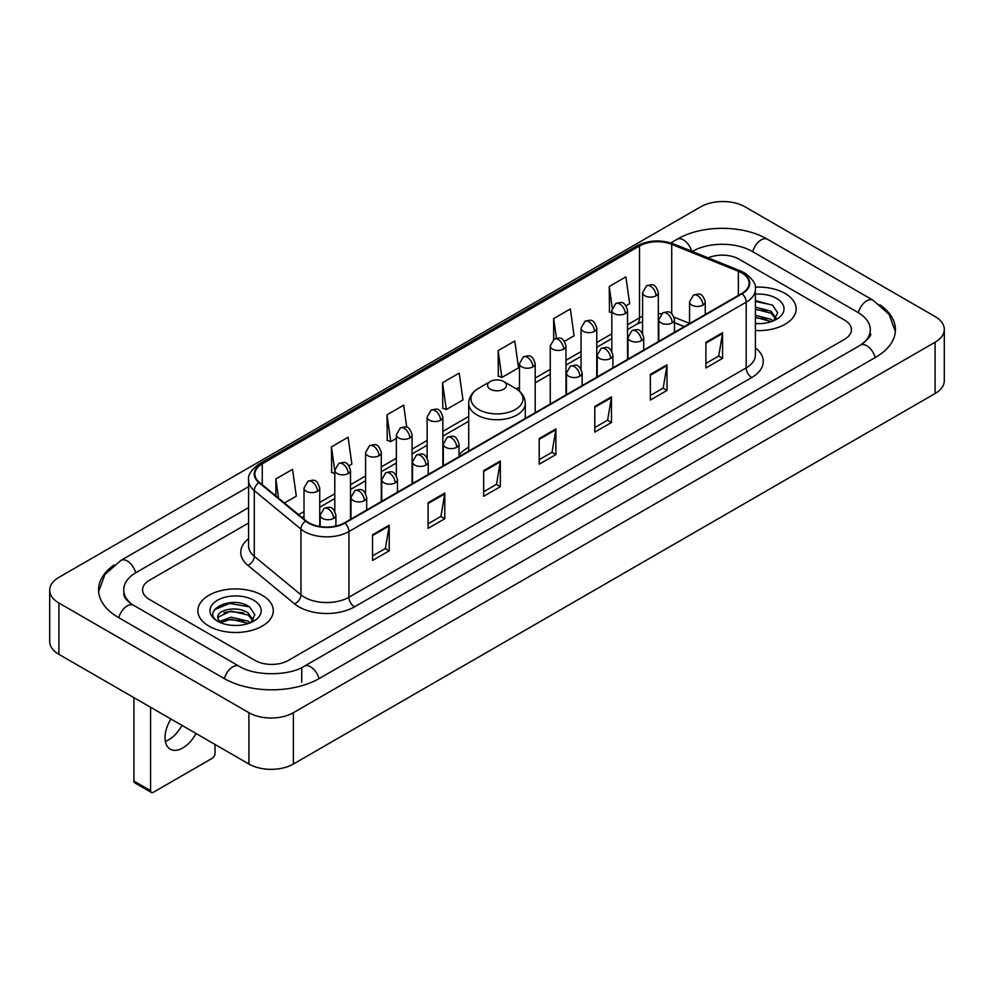 <?xml version="1.0" encoding="UTF-8"?>
<svg xmlns="http://www.w3.org/2000/svg" width="994" height="994" viewBox="0 0 994 994"><rect width="100%" height="100%" fill="white"/><g stroke="black" fill="none" stroke-linecap="round" stroke-linejoin="round"><path stroke-width="1.49" d="M468.708 447.275A41.649 24.042 0 0 0 459.017 455.053M684.17 326.703L674.479 322.777M785.086 293.466A37.71 21.781 0 0 0 755.241 287.154A37.71 21.781 0 0 1 785.086 293.466A37.71 21.781 0 0 1 796.132 308.861A37.71 21.781 0 0 0 785.086 293.466M262.254 595.307A37.71 21.781 0 0 0 221.153 590.585A37.71 21.781 0 0 0 197.868 610.714A37.71 21.781 0 0 0 208.914 626.108A37.71 21.781 0 0 0 250.016 630.83A37.71 21.781 0 0 0 273.3 610.714A37.71 21.781 0 0 0 262.254 595.307A37.71 21.781 0 0 0 221.153 590.585A37.71 21.781 0 0 0 197.868 610.714A37.71 21.781 0 0 0 208.914 626.108A37.71 21.781 0 0 0 250.016 630.83A37.71 21.781 0 0 0 273.3 610.714A37.71 21.781 0 0 0 262.254 595.307M741.748 272.928A25.148 14.512 180 0 1 749.103 283.191A25.148 14.512 180 0 1 741.748 293.454L344.483 522.819A25.148 14.512 180 0 1 306.115 520.881L259.434 482.388A25.148 14.512 180 0 1 254.886 474.063A25.148 14.512 180 0 1 262.254 463.8L639.515 245.978A25.148 14.512 180 0 1 671.72 244.35L738.38 271.3A25.148 14.512 180 0 1 741.748 272.928M742.183 272.679A25.769 14.885 0 0 0 738.753 271.002L672.081 244.052A25.769 14.885 0 0 0 639.08 245.729L261.807 463.539A25.769 14.885 0 0 0 258.912 482.599L305.593 521.08A25.769 14.885 0 0 0 344.93 523.068L742.183 293.715A25.769 14.885 0 0 0 742.183 272.679M372.539 534.784L372.539 560.442L389.213 550.813L389.213 525.155L372.539 534.784M372.539 555.894L385.386 548.477L389.151 526.012A6.287 3.628 -120 0 0 389.213 525.155M385.274 548.539L389.213 550.813M428.103 502.703L428.103 528.361L444.778 518.744L444.778 493.074L428.103 502.703M428.103 523.813L440.938 516.395L444.703 493.931A6.287 3.628 -120 0 0 444.778 493.074M440.827 516.47L444.778 518.744M483.668 470.622L483.668 496.292L500.33 486.662L500.33 461.005L483.668 470.622M483.668 491.732L496.503 484.327L500.268 461.85A6.287 3.628 -120 0 0 500.33 461.005M496.391 484.389L500.33 486.662M705.902 342.309L705.902 367.979L722.576 358.349L722.576 332.692L705.902 342.309M705.902 363.419L718.749 356.014L722.514 333.549A6.287 3.628 -120 0 0 722.576 332.692M718.637 356.076L722.576 358.349M650.349 374.39L650.349 400.06L667.011 390.431L667.011 364.773L650.349 374.39M650.349 395.5L663.184 388.095L666.949 365.618A6.287 3.628 -120 0 0 667.011 364.773M663.073 388.157L667.011 390.431M594.785 406.471L594.785 432.129L611.459 422.512L611.459 396.842L594.785 406.471M594.785 427.582L607.62 420.164L611.385 397.699A6.287 3.628 -120 0 0 611.459 396.842M607.508 420.226L611.459 422.512M539.22 438.553L539.22 464.21L555.894 454.581L555.894 428.923L539.22 438.553M539.22 459.65L552.068 452.245L555.832 429.781A6.287 3.628 -120 0 0 555.894 428.923M551.956 452.307L555.894 454.581M755.39 330.567A37.71 21.781 0 0 0 796.132 308.861A37.71 21.781 0 0 1 755.39 330.567M255.036 660.426A23.57 13.605 0 0 0 288.372 660.426L844.527 339.327A23.57 13.605 0 0 0 851.436 329.71A23.57 13.605 0 0 0 844.527 320.08L738.964 259.136A23.57 13.605 0 0 0 708.15 257.868A23.57 13.605 0 0 1 738.964 259.136L844.527 320.08A23.57 13.605 0 0 1 851.436 329.71A23.57 13.605 0 0 1 844.527 339.327L288.372 660.426A23.57 13.605 0 0 1 255.036 660.426L149.473 599.481L255.036 660.426M248.599 523.006L149.473 580.235A23.57 13.605 0 0 0 142.564 589.852A23.57 13.605 0 0 0 149.473 599.481A23.57 13.605 0 0 1 142.564 589.852A23.57 13.605 0 0 1 149.473 580.235L248.599 523.006M349.031 465.714L351.864 464.074L348.099 437.261L331.424 446.89L331.698 472.398M284.433 503.001L296.299 496.155L292.534 469.342L275.872 478.959L275.872 495.944M498.106 350.658L501.871 377.471L518.545 367.842L514.78 341.029L498.106 350.658L498.379 376.167M564.493 341.315L574.097 335.761L570.345 308.948L553.67 318.577L553.67 339.426M626.058 305.767L629.662 303.692L625.897 276.879L609.235 286.496L609.496 312.004M406.77 427.333L403.663 405.192L386.989 414.809L387.262 440.317M442.554 382.727L446.318 409.54L462.98 399.923L459.216 373.11L442.554 382.727L442.815 408.236M446.318 409.54L442.554 408.136M501.871 377.471L498.106 376.067M553.67 318.577L556.429 338.233M611.819 312.874L609.235 311.905M609.235 286.496L612.229 307.854M386.989 414.809L390.754 441.622L396.357 438.391M390.754 441.622L386.989 440.218M334.792 473.554L331.424 472.299M331.424 446.89L334.792 470.87M275.872 478.959L278.568 498.156M862.457 343.899A42.431 24.502 0 0 0 870.297 329.71A42.431 24.502 0 0 0 857.859 312.389L752.296 251.445A42.431 24.502 0 0 0 692.296 251.445L692.271 251.457M248.599 507.611L136.141 572.532A42.431 24.502 0 0 0 123.703 589.852A42.431 24.502 0 0 0 131.543 604.041M248.922 712.71A31.435 18.14 0 0 0 293.367 712.71L935.093 342.222A31.435 18.14 0 0 0 944.3 329.387A31.435 18.14 0 0 0 935.093 316.552L745.078 206.851A31.435 18.14 0 0 0 700.633 206.851L58.907 577.352A31.435 18.14 0 0 0 49.7 590.175A31.435 18.14 0 0 0 58.907 603.01L248.922 712.71L248.922 764.038A31.435 18.14 0 0 0 293.367 764.038L935.093 393.537A31.435 18.14 0 0 0 944.3 380.714L944.3 329.387M49.7 590.175L49.7 641.503A31.435 18.14 0 0 0 58.907 654.338L248.922 764.038M114.186 564.903A67.58 39.014 0 0 0 98.568 589.852A67.58 39.014 0 0 0 118.361 617.448L223.923 678.393A67.58 39.014 0 0 0 319.484 678.393L875.639 357.293A67.58 39.014 0 0 0 895.432 329.71A67.58 39.014 0 0 0 879.814 304.76M684.232 326.666L674.479 322.727M755.39 323.373L760.075 323.609M755.39 315.235L770.971 319.335L773.046 321M755.39 317.272L771.344 321.621M755.39 307.084L770.971 311.184L776.066 318.229M755.39 309.122L770.971 313.222L775.668 318.763M755.39 323.547A25.62 14.786 0 0 0 776.525 319.31A25.62 14.786 0 0 0 776.525 298.399A25.62 14.786 0 0 0 755.39 294.174M773.655 320.739L777.668 312.861L772.586 305.22L755.39 300.635M755.39 301.43L772.239 304.984M755.39 309.581L766.573 310.973M755.39 317.732L766.573 319.124M490.328 389.213A9.431 5.442 0 0 0 503.672 389.213A9.431 5.442 0 0 0 503.672 381.51L515.377 388.269A25.981 14.997 0 0 1 515.377 409.491A25.981 14.997 0 0 1 478.623 409.491A25.981 14.997 0 0 1 478.623 388.269C472.225 392.071 468.919 397.115 468.708 403.415A28.292 16.326 0 0 0 476.996 414.97A28.292 16.326 0 0 0 507.822 418.499A28.292 16.326 0 0 0 525.292 403.415C525.081 397.115 521.775 392.071 515.377 388.269L503.672 381.51A9.431 5.442 0 0 0 490.328 381.51A9.431 5.442 0 0 0 490.328 389.213M181.927 725.359A25.148 14.512 -60 0 1 168.707 739.797A25.148 14.512 -60 0 1 165.352 741.362M170.918 719.01A25.148 14.512 120 0 0 170.235 749.178A25.148 14.512 120 0 0 182.809 747.935A25.148 14.512 120 0 0 196.029 733.497M150.579 790.665A3.926 2.274 120 0 0 151.399 792.466L134.724 782.837A3.926 2.274 -60 0 1 133.917 781.048L150.579 790.665L150.579 707.256M133.917 697.639L133.917 781.048M151.399 792.466A3.926 2.274 120 0 0 153.362 792.268L212.256 758.273A3.926 2.274 120 0 0 215.027 753.452L215.027 744.469M231.329 625.288L237.255 625.462M219.55 621.536L230.993 617.175L248.14 621.175L250.215 622.84M220.606 622.629L230.993 619.212L248.512 623.474M219.736 622.319L217.897 618.019A17.755 10.251 0 0 0 220.767 622.766M253.246 620.082L248.14 613.037C237.479 605.085 215.549 609.993 217.897 618.019L217.835 617.237M217.947 618.268L218.431 616.951L230.993 611.062L248.14 615.075L252.849 620.604M250.823 622.592L254.837 614.714L249.767 607.073C231.788 594.151 199.856 611.173 218.295 621.61L219.214 622.169M253.706 600.252A25.62 14.786 0 0 0 217.475 600.252A25.62 14.786 0 0 0 217.475 621.163A25.62 14.786 0 0 0 253.706 621.163A25.62 14.786 0 0 0 253.706 600.252M214.555 609.633L229.589 603.457L249.419 606.837M223.948 612.639L229.589 611.608L243.741 612.826M223.948 620.778L229.589 619.759L243.741 620.977M755.39 347.85A39.288 22.688 180 0 1 751.75 377.509L354.485 606.862A7.853 4.535 60 0 1 348.931 597.232L746.183 367.879A31.435 18.14 0 0 0 755.39 355.044L755.39 289.353A31.435 18.14 180 0 1 746.183 302.188A7.853 4.535 -120 0 0 742.183 293.715M354.485 606.862A39.288 22.688 180 0 1 298.933 606.862A39.288 22.688 180 0 1 294.522 603.83L247.841 565.337A39.288 22.688 180 0 1 248.599 538.723M304.487 597.232A31.435 18.14 0 0 0 348.931 597.232L348.931 531.542A31.435 18.14 180 0 1 300.958 529.119L254.278 490.626A31.435 18.14 180 0 1 248.599 480.214L248.599 545.917A31.435 18.14 0 0 0 254.278 556.329L300.958 594.81A31.435 18.14 0 0 0 304.487 597.232M755.39 289.353C756.446 284.446 752.831 278.966 744.556 272.928L740.431 270.915A7.853 3.678 112 0 0 738.753 271.002M740.431 270.915L673.77 243.965C660.749 239.368 648.399 240.039 636.707 245.978A7.853 4.535 60 0 1 639.08 245.729M261.807 463.539A7.853 4.535 -120 0 0 259.434 463.788C251.271 469.653 247.668 475.132 248.599 480.214M258.912 482.599A7.853 5.256 129.5 0 0 254.278 490.626L254.278 556.329A7.853 5.256 -50.5 0 1 247.841 565.337M673.77 243.965A7.853 3.678 112 0 0 672.081 244.052M305.593 521.08A7.853 5.256 129.5 0 0 300.958 529.119L300.958 594.81A7.853 5.256 -50.5 0 1 294.522 603.83M344.93 523.068A7.853 4.535 60 0 1 348.931 531.542L746.183 302.188L746.183 367.879A7.853 4.535 60 0 0 751.75 377.509M262.254 463.8L262.254 484.712M738.38 271.3L738.38 295.392M671.72 244.35L671.72 313.719M689.55 323.41L674.056 317.148M661.457 313.781A25.148 14.512 0 0 0 658.314 313.595M642.596 316.328A25.148 14.512 0 0 0 639.515 317.832L627.537 324.752M639.515 245.978L639.515 317.832A14.14 8.163 60 0 1 636.595 324.305L627.537 329.536M611.819 333.822L596.76 342.52M581.043 351.603L565.971 360.3M550.254 369.37L535.194 378.068M519.477 387.138L516.42 388.902M468.708 416.449L442.852 431.384M427.134 440.454L412.075 449.151M396.357 458.222L381.286 466.919M365.581 475.989L350.509 484.699M334.792 493.769L319.733 502.467M304.015 511.537L298.585 514.668M674.528 322.628A14.14 6.623 -68 0 1 674.479 322.615L684.344 326.604M539.22 439.36L555.832 429.781M594.785 407.279L611.385 397.699M650.349 375.21L666.949 365.618M705.902 343.129L722.514 333.549M483.668 471.442L500.268 461.85M428.103 503.511L444.703 493.931M372.539 535.592L389.151 526.012M319.012 678.666A12.574 7.256 -120 0 0 310.6 666.837A12.574 7.256 -120 0 0 304.313 666.216C288.844 676.218 254.551 676.218 239.094 666.216L133.531 605.271C132.277 604.812 126.151 600.637 124.225 596.214L123.703 593.704M224.395 678.666A12.574 7.256 -60 0 1 232.807 666.837A12.574 7.256 -60 0 1 239.094 666.216M118.833 617.721A12.574 7.256 -60 0 1 127.244 605.893A12.574 7.256 -60 0 1 133.531 605.271M98.63 591.629L104.892 574.532L120.957 560.367A12.574 7.256 60 0 1 127.244 560.989A12.574 7.256 60 0 1 135.669 572.817M670.801 242.921L677.125 239.268A12.574 7.256 60 0 1 683.4 239.889A12.574 7.256 60 0 1 691.687 251.221M677.125 239.268C701.64 224.681 742.953 224.681 767.48 239.268A12.574 7.256 120 0 0 761.193 239.889A12.574 7.256 120 0 0 752.769 251.706M895.37 331.474L889.108 314.377L873.043 300.213A12.574 7.256 120 0 0 866.756 300.834A12.574 7.256 120 0 0 858.331 312.663M875.167 357.567A12.574 7.256 -120 0 0 866.756 345.75A12.574 7.256 -120 0 0 860.469 345.129L304.313 666.216M293.367 764.038L293.367 712.71M58.907 654.338L58.907 603.01M935.093 393.537L935.093 342.222M301.704 682.244L301.704 668.13M702.957 305.133A7.853 4.535 0 0 0 705.268 301.928C702.075 291.851 698.981 293.851 693.477 295.119A7.853 4.535 60 0 1 697.403 295.516A7.853 4.535 -120 0 1 702.957 305.133A7.853 4.535 0 0 1 691.849 305.133A7.853 4.535 0 0 1 689.55 301.928L693.477 295.119M672.18 322.901A7.853 4.535 0 0 0 674.479 319.695C671.298 309.619 668.192 311.631 662.7 312.899A7.853 4.535 60 0 1 666.626 313.284A7.853 4.535 -120 0 1 672.18 322.901A7.853 4.535 0 0 1 661.072 322.901A7.853 4.535 0 0 1 658.774 319.695L662.7 312.899M641.403 340.681A7.853 4.535 0 0 0 643.702 337.475C640.509 327.386 637.415 329.399 631.923 330.667A7.853 4.535 60 0 1 635.849 331.052A7.853 4.535 -120 0 1 641.403 340.681A7.853 4.535 0 0 1 630.295 340.681A7.853 4.535 0 0 1 627.984 337.475L631.923 330.667M610.627 358.449A7.853 4.535 0 0 0 612.925 355.243C609.732 345.166 606.638 347.167 601.134 348.434A7.853 4.535 60 0 1 605.06 348.819A7.853 4.535 -120 0 1 610.627 358.449A7.853 4.535 0 0 1 599.506 358.449A7.853 4.535 0 0 1 597.208 355.243L601.134 348.434M579.837 376.217A7.853 4.535 0 0 0 582.136 373.011C578.955 362.934 575.849 364.935 570.357 366.202A7.853 4.535 60 0 1 574.284 366.6A7.853 4.535 -120 0 1 579.837 376.217A7.853 4.535 0 0 1 568.73 376.217A7.853 4.535 0 0 1 566.431 373.011L570.357 366.202M456.718 447.3A7.853 4.535 0 0 0 459.017 444.094C455.836 434.018 452.73 436.031 447.238 437.285A7.853 4.535 60 0 1 451.164 437.683A7.853 4.535 -120 0 1 456.718 447.3A7.853 4.535 0 0 1 445.61 447.3A7.853 4.535 0 0 1 443.299 444.094L447.238 437.285M425.941 465.08A7.853 4.535 0 0 0 428.24 461.862C425.047 451.785 421.953 453.798 416.449 455.066A7.853 4.535 60 0 1 420.387 455.451A7.853 4.535 -120 0 1 425.941 465.08A7.853 4.535 0 0 1 414.821 465.08A7.853 4.535 0 0 1 412.522 461.862L416.449 455.066M395.152 482.848A7.853 4.535 0 0 0 397.463 479.642C394.27 469.553 391.176 471.566 385.672 472.833A7.853 4.535 60 0 1 389.598 473.219A7.853 4.535 -120 0 1 395.152 482.848A7.853 4.535 0 0 1 384.044 482.848A7.853 4.535 0 0 1 381.746 479.642L385.672 472.833M364.376 500.616A7.853 4.535 0 0 0 366.674 497.41C363.493 487.333 360.387 489.334 354.895 490.601A7.853 4.535 60 0 1 358.822 490.999A7.853 4.535 -120 0 1 364.376 500.616A7.853 4.535 0 0 1 353.268 500.616A7.853 4.535 0 0 1 350.969 497.41L354.895 490.601M333.599 518.383A7.853 4.535 0 0 0 335.897 515.178C332.704 505.101 329.61 507.114 324.106 508.369A7.853 4.535 60 0 1 328.045 508.766A7.853 4.535 -120 0 1 333.599 518.383A7.853 4.535 0 0 1 322.478 518.383A7.853 4.535 0 0 1 320.18 515.178L324.106 508.369M656.015 295.802A7.853 4.535 0 0 0 658.314 292.596C655.133 282.52 652.027 284.52 646.535 285.787A7.853 4.535 60 0 1 650.461 286.173A7.853 4.535 -120 0 1 656.015 295.802A7.853 4.535 0 0 1 644.907 295.802A7.853 4.535 0 0 1 642.596 292.596L646.535 285.787M625.238 313.57A7.853 4.535 0 0 0 627.537 310.364C624.344 300.287 621.25 302.288 615.746 303.555A7.853 4.535 60 0 1 619.672 303.953A7.853 4.535 -120 0 1 625.238 313.57A7.853 4.535 0 0 1 614.118 313.57A7.853 4.535 0 0 1 611.819 310.364L615.746 303.555M594.449 331.337A7.853 4.535 0 0 0 596.76 328.132C593.567 318.055 590.461 320.068 584.969 321.335A7.853 4.535 60 0 1 588.895 321.721A7.853 4.535 -120 0 1 594.449 331.337A7.853 4.535 0 0 1 583.341 331.337A7.853 4.535 0 0 1 581.043 328.132L584.969 321.335M563.673 349.118A7.853 4.535 0 0 0 565.971 345.912C562.79 335.823 559.684 337.836 554.192 339.103A7.853 4.535 60 0 1 558.119 339.488A7.853 4.535 -120 0 1 563.673 349.118A7.853 4.535 0 0 1 552.565 349.118A7.853 4.535 0 0 1 550.254 345.912L554.192 339.103M532.896 366.885A7.853 4.535 0 0 0 535.194 363.68C532.001 353.603 528.907 355.603 523.403 356.871A7.853 4.535 60 0 1 527.342 357.256A7.853 4.535 -120 0 1 532.896 366.885A7.853 4.535 0 0 1 521.775 366.885A7.853 4.535 0 0 1 519.477 363.68L523.403 356.871M440.553 420.201A7.853 4.535 0 0 0 442.852 416.995C439.659 406.906 436.565 408.919 431.061 410.187A7.853 4.535 60 0 1 434.999 410.572A7.853 4.535 -120 0 1 440.553 420.201A7.853 4.535 0 0 1 429.433 420.201A7.853 4.535 0 0 1 427.134 416.995L431.061 410.187M409.764 437.969A7.853 4.535 0 0 0 412.075 434.763C408.882 424.686 405.788 426.687 400.284 427.954A7.853 4.535 60 0 1 404.21 428.339A7.853 4.535 -120 0 1 409.764 437.969A7.853 4.535 0 0 1 398.656 437.969A7.853 4.535 0 0 1 396.357 434.763L400.284 427.954M378.987 455.737A7.853 4.535 0 0 0 381.286 452.531C378.105 442.454 374.999 444.455 369.507 445.722A7.853 4.535 60 0 1 373.433 446.12A7.853 4.535 -120 0 1 378.987 455.737A7.853 4.535 0 0 1 367.879 455.737A7.853 4.535 0 0 1 365.581 452.531L369.507 445.722M348.211 473.517A7.853 4.535 0 0 0 350.509 470.299C347.316 460.222 344.222 462.235 338.73 463.502A7.853 4.535 60 0 1 342.657 463.887A7.853 4.535 -120 0 1 348.211 473.517A7.853 4.535 0 0 1 337.103 473.517A7.853 4.535 0 0 1 334.792 470.299L338.73 463.502M317.434 491.284A7.853 4.535 0 0 0 319.733 488.079C316.539 477.99 313.445 480.003 307.941 481.27A7.853 4.535 60 0 1 311.868 481.655A7.853 4.535 -120 0 1 317.434 491.284A7.853 4.535 0 0 1 306.314 491.284A7.853 4.535 0 0 1 304.015 488.079L307.941 481.27M636.707 245.978L259.434 463.788M642.596 321.721L636.595 324.305M611.819 338.606L596.76 347.304M581.043 356.386L565.971 365.084M550.254 374.154L535.194 382.852M468.708 421.232L442.852 436.167M427.134 445.237L412.075 453.935M396.357 463.005L381.286 471.703M365.581 480.773L350.509 489.47M334.792 498.553L319.733 507.251M304.015 516.321L302.002 517.489M870.297 333.562C872.049 334.829 868.768 338.681 860.469 345.129M767.48 239.268L873.043 300.213M120.957 560.367L248.599 486.675M525.292 418.424L525.292 403.415M468.708 451.09L468.708 403.415M490.328 381.51L478.623 388.269M705.268 314.526L705.268 301.928M689.55 323.597L689.55 301.928M674.479 332.294L674.479 319.695M658.774 341.364L658.774 319.695M643.702 350.062L643.702 337.475M627.984 359.132L627.984 337.475M612.925 367.83L612.925 355.243M597.208 376.912L597.208 355.243M582.136 385.61L582.136 373.011M566.431 394.68L566.431 373.011M459.017 456.693L459.017 444.094M443.299 465.764L443.299 444.094M428.24 474.461L428.24 461.862M412.522 483.531L412.522 461.862M397.463 492.229L397.463 479.642M381.746 501.299L381.746 479.642M366.674 509.997L366.674 497.41M350.969 519.079L350.969 497.41M335.897 526.062L335.897 515.178M320.18 526.572L320.18 515.178M658.314 341.625L658.314 292.596M642.596 333.462L642.596 292.596M627.537 359.393L627.537 310.364M611.819 351.23L611.819 310.364M596.76 377.173L596.76 328.132M581.043 368.998L581.043 328.132M565.971 394.941L565.971 345.912M550.254 404.011L550.254 345.912M535.194 412.709L535.194 363.68M519.477 391.226L519.477 363.68M442.852 466.024L442.852 416.995M427.134 457.849L427.134 416.995M412.075 483.792L412.075 434.763M396.357 475.629L396.357 434.763M381.286 501.56L381.286 452.531M365.581 493.397L365.581 452.531M350.509 519.34L350.509 470.299M334.792 511.164L334.792 470.299M319.733 526.497L319.733 488.079M304.015 519.154L304.015 488.079"/></g></svg>
